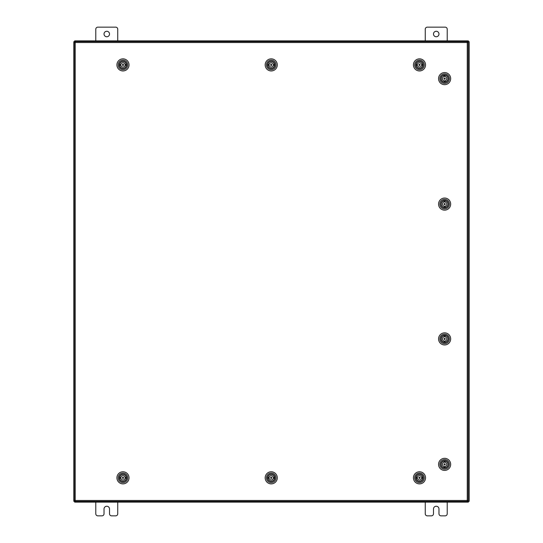 <?xml version="1.0" encoding="UTF-8"?>
<svg xmlns="http://www.w3.org/2000/svg" width="543" height="543" viewBox="0 0 543 543"><rect width="100%" height="100%" fill="white"/><g stroke="black" fill="none" stroke-linecap="round" stroke-linejoin="round"><path stroke-width="0.81" d="M433.484 34.012A2.742 2.742 0 0 0 436.233 36.761A2.742 2.742 0 0 0 438.975 34.012A2.742 2.742 0 0 0 436.233 31.27A2.742 2.742 0 0 0 433.484 34.012M447.215 40.874L447.215 29.234A2.084 2.084 0 0 0 445.124 27.15L427.334 27.15A2.084 2.084 0 0 0 425.25 29.234L425.25 40.874M425.25 502.126L425.25 513.766A2.084 2.084 0 0 0 427.334 515.85L431.4 515.85A2.084 2.084 0 0 0 433.484 513.766L433.484 508.988A2.742 2.742 0 0 1 436.233 506.239A2.742 2.742 0 0 1 438.975 508.988L438.975 513.766A2.084 2.084 0 0 0 441.065 515.85L445.124 515.85A2.084 2.084 0 0 0 447.215 513.766L447.215 502.126M104.025 34.012A2.742 2.742 0 0 0 106.767 36.761A2.742 2.742 0 0 0 109.516 34.012A2.742 2.742 0 0 0 106.767 31.27A2.742 2.742 0 0 0 104.025 34.012M117.75 40.874L117.75 29.234A2.084 2.084 0 0 0 115.666 27.15L97.876 27.15A2.084 2.084 0 0 0 95.785 29.234L95.785 40.874M95.785 502.126L95.785 513.766A2.084 2.084 0 0 0 97.876 515.85L101.935 515.85A2.084 2.084 0 0 0 104.025 513.766L104.025 508.988A2.742 2.742 0 0 1 106.767 506.239A2.742 2.742 0 0 1 109.516 508.988L109.516 513.766A2.084 2.084 0 0 0 111.6 515.85L115.666 515.85A2.084 2.084 0 0 0 117.75 513.766L117.75 502.126M467.258 42.524L468.222 42.537L468.222 500.463L467.258 500.476L467.245 501.433L75.219 501.433L75.206 500.476L74.242 500.463L74.242 42.537L75.206 42.524L75.219 41.567L467.245 41.567L467.258 42.524L75.206 42.524L75.206 500.476L467.258 500.476L467.258 42.524M467.251 501.304L469.179 501.304L469.179 41.696L467.251 41.696M75.212 41.696L73.821 41.696L73.821 501.304L75.212 501.304M457.369 501.433L457.369 502.126L468.358 502.126L468.358 501.304M85.631 501.433L85.631 502.126L74.642 502.126L74.642 501.304M456.955 501.433L456.955 502.126L457.369 502.126M456.955 502.126L86.045 502.126L86.045 501.433M85.631 502.126L86.045 502.126M85.631 41.567L85.631 40.874L74.642 40.874L74.642 41.696M457.369 41.567L457.369 40.874L468.358 40.874L468.358 41.696M86.045 41.567L86.045 40.874L85.631 40.874M86.045 40.874L456.955 40.874L456.955 41.567M457.369 40.874L456.955 40.874M422.223 480.284A3.672 3.672 0 0 1 417.031 480.562A3.672 3.672 0 0 1 416.752 475.369A3.672 3.672 0 0 1 421.945 475.091A3.672 3.672 0 0 1 422.223 480.284M417.282 475.193L416.915 475.519A3.462 3.462 0 0 0 417.18 480.399A3.462 3.462 0 0 0 422.06 480.141L421.701 480.46M423.031 481.003A4.758 4.758 0 0 0 422.664 474.29A4.758 4.758 0 0 0 415.952 474.65A4.758 4.758 0 0 0 416.311 481.37A4.758 4.758 0 0 0 423.031 481.003M414.988 473.781A6.054 6.054 0 0 1 423.533 473.326A6.054 6.054 0 0 1 423.995 481.872A6.054 6.054 0 0 1 415.443 482.333A6.054 6.054 0 0 1 414.988 473.781M422.345 479.74L422.06 480.141A3.462 3.462 0 0 0 421.802 475.254A3.462 3.462 0 0 0 416.915 475.519L416.637 475.912M417.574 480.684L416.841 480.053A3.462 3.462 0 0 1 416.617 475.899M422.121 475.62L421.402 474.976M418.863 477.84A0.624 0.624 0 0 0 419.495 478.451A0.624 0.624 0 0 0 420.112 477.82A0.624 0.624 0 0 0 419.481 477.202A0.624 0.624 0 0 0 418.863 477.84M417.336 477.385A2.199 2.199 0 0 0 419.522 480.026A2.199 2.199 0 0 0 421.639 478.274L422.902 478.254A3.434 3.434 0 0 0 422.888 477.304L421.626 477.324A2.199 2.199 0 0 0 417.336 477.385L416.081 477.399A3.434 3.434 0 0 1 422.888 477.304M421.639 478.274A2.199 2.199 0 0 0 421.626 477.324M416.081 477.399A3.434 3.434 0 0 0 416.094 478.349L417.35 478.335M422.902 478.254A3.434 3.434 0 0 1 416.094 478.349M442.07 467.021A3.672 3.672 0 0 1 441.961 461.828A3.672 3.672 0 0 1 447.16 461.72A3.672 3.672 0 0 1 447.262 466.919A3.672 3.672 0 0 1 442.07 467.021M447.317 462.249L447.011 461.876A3.462 3.462 0 0 0 442.117 461.978A3.462 3.462 0 0 0 442.219 466.865L441.893 466.505M441.323 467.801A4.758 4.758 0 0 0 448.043 467.666A4.758 4.758 0 0 0 447.907 460.939A4.758 4.758 0 0 0 441.181 461.082A4.758 4.758 0 0 0 441.323 467.801M448.803 460.002A6.054 6.054 0 0 1 448.98 468.561A6.054 6.054 0 0 1 440.421 468.738A6.054 6.054 0 0 1 440.244 460.179A6.054 6.054 0 0 1 448.803 460.002M442.606 467.163L442.219 466.865A3.462 3.462 0 0 0 447.106 466.77A3.462 3.462 0 0 0 447.011 461.876L446.624 461.584M441.826 462.365L442.477 461.652M446.733 467.075L447.405 466.383M444.629 463.749A0.624 0.624 0 0 0 443.991 464.36A0.624 0.624 0 0 0 444.602 464.998A0.624 0.624 0 0 0 445.24 464.38A0.624 0.624 0 0 0 444.629 463.749M445.131 462.236A2.199 2.199 0 0 0 442.416 464.333A2.199 2.199 0 0 0 444.099 466.505L444.072 467.767A3.434 3.434 0 0 0 445.022 467.788L445.05 466.525A2.199 2.199 0 0 0 445.131 462.236L445.151 460.98A3.434 3.434 0 0 1 445.022 467.788M444.099 466.505A2.199 2.199 0 0 0 445.05 466.525M445.151 460.98A3.434 3.434 0 0 0 444.201 460.959L444.181 462.222M444.072 467.767A3.434 3.434 0 0 1 444.201 460.959M442.07 341.554A3.672 3.672 0 0 1 441.961 336.355A3.672 3.672 0 0 1 447.16 336.253A3.672 3.672 0 0 1 447.262 341.445A3.672 3.672 0 0 1 442.07 341.554M447.317 336.782L447.011 336.409A3.462 3.462 0 0 0 442.117 336.504A3.462 3.462 0 0 0 442.219 341.398L441.893 341.038A3.462 3.462 0 0 1 441.805 336.877L442.477 336.185A3.462 3.462 0 0 1 446.638 336.097L446.624 336.11M441.323 342.334A4.758 4.758 0 0 0 448.043 342.199A4.758 4.758 0 0 0 447.907 335.472A4.758 4.758 0 0 0 441.181 335.608A4.758 4.758 0 0 0 441.323 342.334M448.803 334.536A6.054 6.054 0 0 1 448.98 343.095A6.054 6.054 0 0 1 440.421 343.271A6.054 6.054 0 0 1 440.244 334.712A6.054 6.054 0 0 1 448.803 334.536M442.606 341.69L442.219 341.398A3.462 3.462 0 0 0 447.106 341.296A3.462 3.462 0 0 0 447.011 336.409L446.638 336.097M446.733 341.608L447.405 340.909M444.629 338.275A0.624 0.624 0 0 0 443.991 338.893A0.624 0.624 0 0 0 444.602 339.531A0.624 0.624 0 0 0 445.24 338.913A0.624 0.624 0 0 0 444.629 338.275M445.131 336.769A2.199 2.199 0 0 0 442.416 338.859A2.199 2.199 0 0 0 444.099 341.038L444.072 342.294A3.434 3.434 0 0 0 445.022 342.314L445.05 341.058A2.199 2.199 0 0 0 445.131 336.769L445.151 335.506A3.434 3.434 0 0 1 445.022 342.314M444.099 341.038A2.199 2.199 0 0 0 445.05 341.058M445.151 335.506A3.434 3.434 0 0 0 444.201 335.493L444.181 336.748M444.072 342.294A3.434 3.434 0 0 1 444.201 335.493M273.964 480.284A3.672 3.672 0 0 1 268.778 480.562A3.672 3.672 0 0 1 268.5 475.369A3.672 3.672 0 0 1 273.686 475.091A3.672 3.672 0 0 1 273.964 480.284M269.009 475.179L268.656 475.519A3.462 3.462 0 0 0 268.921 480.399A3.462 3.462 0 0 0 273.808 480.141L273.441 480.46M274.772 481.003A4.758 4.758 0 0 0 274.412 474.29A4.758 4.758 0 0 0 267.692 474.65A4.758 4.758 0 0 0 268.052 481.37A4.758 4.758 0 0 0 274.772 481.003M266.728 473.781A6.054 6.054 0 0 1 275.274 473.326A6.054 6.054 0 0 1 275.735 481.872A6.054 6.054 0 0 1 267.19 482.333A6.054 6.054 0 0 1 266.728 473.781M274.086 479.74L273.808 480.141A3.462 3.462 0 0 0 273.543 475.254A3.462 3.462 0 0 0 268.656 475.519L268.378 475.912M269.314 480.684L268.581 480.053M273.862 475.62L273.143 474.976M270.604 477.84A0.624 0.624 0 0 0 271.242 478.451A0.624 0.624 0 0 0 271.86 477.82A0.624 0.624 0 0 0 271.222 477.202A0.624 0.624 0 0 0 270.604 477.84M269.084 477.385A2.199 2.199 0 0 0 271.262 480.026A2.199 2.199 0 0 0 273.38 478.274L274.643 478.254A3.434 3.434 0 0 0 274.629 477.304L273.367 477.324A2.199 2.199 0 0 0 269.084 477.385L267.821 477.399A3.434 3.434 0 0 1 274.629 477.304M273.38 478.274A2.199 2.199 0 0 0 273.367 477.324M267.821 477.399A3.434 3.434 0 0 0 267.835 478.349L269.097 478.335M274.643 478.254A3.434 3.434 0 0 1 267.835 478.349M125.711 480.284A3.672 3.672 0 0 1 120.519 480.562A3.672 3.672 0 0 1 120.241 475.369A3.672 3.672 0 0 1 125.433 475.091A3.672 3.672 0 0 1 125.711 480.284M120.75 475.179L120.403 475.519A3.462 3.462 0 0 0 120.661 480.399A3.462 3.462 0 0 0 125.548 480.141L125.182 480.46M126.512 481.003A4.758 4.758 0 0 0 126.152 474.29A4.758 4.758 0 0 0 119.433 474.65A4.758 4.758 0 0 0 119.799 481.37A4.758 4.758 0 0 0 126.512 481.003M118.469 473.781A6.054 6.054 0 0 1 127.021 473.326A6.054 6.054 0 0 1 127.476 481.872A6.054 6.054 0 0 1 118.931 482.333A6.054 6.054 0 0 1 118.469 473.781M124.89 474.976L125.623 475.6A3.462 3.462 0 0 1 125.847 479.754L125.548 480.141A3.462 3.462 0 0 0 125.284 475.254A3.462 3.462 0 0 0 120.403 475.519L120.118 475.912M121.062 480.684L120.329 480.053M122.351 477.84A0.624 0.624 0 0 0 122.983 478.451A0.624 0.624 0 0 0 123.6 477.82A0.624 0.624 0 0 0 122.962 477.202A0.624 0.624 0 0 0 122.351 477.84M120.824 477.385A2.199 2.199 0 0 0 123.003 480.026A2.199 2.199 0 0 0 125.128 478.274L126.383 478.254A3.434 3.434 0 0 0 126.37 477.304L125.114 477.324A2.199 2.199 0 0 0 120.824 477.385L119.562 477.399A3.434 3.434 0 0 1 126.37 477.304M125.128 478.274A2.199 2.199 0 0 0 125.114 477.324M119.562 477.399A3.434 3.434 0 0 0 119.575 478.349L120.838 478.335M126.383 478.254A3.434 3.434 0 0 1 119.575 478.349M422.223 67.359A3.672 3.672 0 0 1 417.031 67.637A3.672 3.672 0 0 1 416.752 62.452A3.672 3.672 0 0 1 421.945 62.167A3.672 3.672 0 0 1 422.223 67.359M417.282 62.269L416.915 62.594A3.462 3.462 0 0 0 417.18 67.475A3.462 3.462 0 0 0 422.06 67.217L421.714 67.549M423.031 68.079A4.758 4.758 0 0 0 422.664 61.366A4.758 4.758 0 0 0 415.952 61.726A4.758 4.758 0 0 0 416.311 68.445A4.758 4.758 0 0 0 423.031 68.079M414.988 60.857A6.054 6.054 0 0 1 423.533 60.402A6.054 6.054 0 0 1 423.995 68.947A6.054 6.054 0 0 1 415.443 69.409A6.054 6.054 0 0 1 414.988 60.857M421.416 62.031L422.135 62.676A3.462 3.462 0 0 1 422.359 66.83L422.06 67.217A3.462 3.462 0 0 0 421.802 62.33A3.462 3.462 0 0 0 416.915 62.594L416.637 62.988M417.574 67.76L416.841 67.128M418.863 64.916A0.624 0.624 0 0 0 419.495 65.527A0.624 0.624 0 0 0 420.112 64.895A0.624 0.624 0 0 0 419.481 64.278A0.624 0.624 0 0 0 418.863 64.916M417.336 64.461A2.199 2.199 0 0 0 419.522 67.101A2.199 2.199 0 0 0 421.639 65.35L422.902 65.33A3.434 3.434 0 0 0 422.888 64.379L421.626 64.4A2.199 2.199 0 0 0 417.336 64.461L416.081 64.474A3.434 3.434 0 0 1 422.888 64.379M421.639 65.35A2.199 2.199 0 0 0 421.626 64.4M416.081 64.474A3.434 3.434 0 0 0 416.094 65.425L417.35 65.411M422.902 65.33A3.434 3.434 0 0 1 416.094 65.425M273.964 67.359A3.672 3.672 0 0 1 268.778 67.637A3.672 3.672 0 0 1 268.5 62.452A3.672 3.672 0 0 1 273.686 62.167A3.672 3.672 0 0 1 273.964 67.359M269.023 62.269L268.656 62.594A3.462 3.462 0 0 0 268.921 67.475A3.462 3.462 0 0 0 273.808 67.217L273.441 67.536M274.772 68.079A4.758 4.758 0 0 0 274.412 61.366A4.758 4.758 0 0 0 267.692 61.726A4.758 4.758 0 0 0 268.052 68.445A4.758 4.758 0 0 0 274.772 68.079M266.728 60.857A6.054 6.054 0 0 1 275.274 60.402A6.054 6.054 0 0 1 275.735 68.947A6.054 6.054 0 0 1 267.19 69.409A6.054 6.054 0 0 1 266.728 60.857M274.086 66.816L273.808 67.217A3.462 3.462 0 0 0 273.543 62.33A3.462 3.462 0 0 0 268.656 62.594L268.378 62.988M269.314 67.76L268.581 67.128M273.882 62.676L273.143 62.051M270.604 64.916A0.624 0.624 0 0 0 271.242 65.527A0.624 0.624 0 0 0 271.86 64.895A0.624 0.624 0 0 0 271.222 64.278A0.624 0.624 0 0 0 270.604 64.916M269.084 64.461A2.199 2.199 0 0 0 271.262 67.101A2.199 2.199 0 0 0 273.38 65.35L274.643 65.33A3.434 3.434 0 0 0 274.629 64.379L273.367 64.4A2.199 2.199 0 0 0 269.084 64.461L267.821 64.474A3.434 3.434 0 0 1 274.629 64.379M273.38 65.35A2.199 2.199 0 0 0 273.367 64.4M267.821 64.474A3.434 3.434 0 0 0 267.835 65.425L269.097 65.411M274.643 65.33A3.434 3.434 0 0 1 267.835 65.425M125.711 67.359A3.672 3.672 0 0 1 120.519 67.637A3.672 3.672 0 0 1 120.241 62.452A3.672 3.672 0 0 1 125.433 62.167A3.672 3.672 0 0 1 125.711 67.359M120.763 62.269L120.403 62.594A3.462 3.462 0 0 0 120.661 67.475A3.462 3.462 0 0 0 125.548 67.217L125.202 67.549M126.512 68.079A4.758 4.758 0 0 0 126.152 61.366A4.758 4.758 0 0 0 119.433 61.726A4.758 4.758 0 0 0 119.799 68.445A4.758 4.758 0 0 0 126.512 68.079M118.469 60.857A6.054 6.054 0 0 1 127.021 60.402A6.054 6.054 0 0 1 127.476 68.947A6.054 6.054 0 0 1 118.931 69.409A6.054 6.054 0 0 1 118.469 60.857M124.904 62.031L125.623 62.676A3.462 3.462 0 0 1 125.847 66.83L125.548 67.217A3.462 3.462 0 0 0 125.284 62.33A3.462 3.462 0 0 0 120.403 62.594L120.118 62.988M121.062 67.76L120.329 67.128M122.351 64.916A0.624 0.624 0 0 0 122.983 65.527A0.624 0.624 0 0 0 123.6 64.895A0.624 0.624 0 0 0 122.962 64.278A0.624 0.624 0 0 0 122.351 64.916M120.824 64.461A2.199 2.199 0 0 0 123.003 67.101A2.199 2.199 0 0 0 125.128 65.35L126.383 65.33A3.434 3.434 0 0 0 126.37 64.379L125.114 64.4A2.199 2.199 0 0 0 120.824 64.461L119.562 64.474A3.434 3.434 0 0 1 126.37 64.379M125.128 65.35A2.199 2.199 0 0 0 125.114 64.4M119.562 64.474A3.434 3.434 0 0 0 119.575 65.425L120.838 65.411M126.383 65.33A3.434 3.434 0 0 1 119.575 65.425M442.287 81.477A3.672 3.672 0 0 1 441.771 76.305A3.672 3.672 0 0 1 446.937 75.782A3.672 3.672 0 0 1 447.459 80.955A3.672 3.672 0 0 1 442.287 81.477M447.14 76.298L446.801 75.952A3.462 3.462 0 0 0 441.934 76.441A3.462 3.462 0 0 0 442.423 81.307L442.07 80.975A3.462 3.462 0 0 1 441.656 76.834L442.267 76.088M441.602 82.312A4.758 4.758 0 0 0 448.294 81.64A4.758 4.758 0 0 0 447.622 74.948A4.758 4.758 0 0 0 440.93 75.62A4.758 4.758 0 0 0 441.602 82.312M448.443 73.943A6.054 6.054 0 0 1 449.299 82.461A6.054 6.054 0 0 1 440.78 83.317A6.054 6.054 0 0 1 439.925 74.798A6.054 6.054 0 0 1 448.443 73.943M442.837 81.572L442.423 81.307A3.462 3.462 0 0 0 447.289 80.819A3.462 3.462 0 0 0 446.801 75.952L446.394 75.687M446.943 81.158L447.554 80.405M444.574 78.002A0.624 0.624 0 0 0 443.991 78.667A0.624 0.624 0 0 0 444.649 79.251A0.624 0.624 0 0 0 445.24 78.592A0.624 0.624 0 0 0 444.574 78.002M444.961 76.461A2.199 2.199 0 0 0 442.423 78.762A2.199 2.199 0 0 0 444.269 80.798L444.344 82.054A3.434 3.434 0 0 0 445.294 82L445.219 80.737A2.199 2.199 0 0 0 444.961 76.461L444.88 75.199A3.434 3.434 0 0 1 445.294 82M444.269 80.798A2.199 2.199 0 0 0 445.219 80.737M444.88 75.199A3.434 3.434 0 0 0 443.93 75.26L444.011 76.515M444.344 82.054A3.434 3.434 0 0 1 443.93 75.26M442.287 206.944A3.672 3.672 0 0 1 441.771 201.772A3.672 3.672 0 0 1 446.937 201.249A3.672 3.672 0 0 1 447.459 206.421A3.672 3.672 0 0 1 442.287 206.944M447.14 201.772L446.801 201.419A3.462 3.462 0 0 0 441.934 201.908A3.462 3.462 0 0 0 442.423 206.774L442.07 206.442M441.602 207.779A4.758 4.758 0 0 0 448.294 207.107A4.758 4.758 0 0 0 447.622 200.415A4.758 4.758 0 0 0 440.93 201.086A4.758 4.758 0 0 0 441.602 207.779M448.443 199.41A6.054 6.054 0 0 1 449.299 207.928A6.054 6.054 0 0 1 440.78 208.784A6.054 6.054 0 0 1 439.925 200.265A6.054 6.054 0 0 1 448.443 199.41M442.837 207.039L442.423 206.774A3.462 3.462 0 0 0 447.289 206.286A3.462 3.462 0 0 0 446.801 201.419L446.394 201.154M441.669 202.322L442.267 201.555M446.943 206.625L447.554 205.878M444.574 203.476A0.624 0.624 0 0 0 443.991 204.134A0.624 0.624 0 0 0 444.649 204.725A0.624 0.624 0 0 0 445.24 204.059A0.624 0.624 0 0 0 444.574 203.476M444.961 201.928A2.199 2.199 0 0 0 442.423 204.229A2.199 2.199 0 0 0 444.269 206.265L444.344 207.528A3.434 3.434 0 0 0 445.294 207.467L445.219 206.211A2.199 2.199 0 0 0 444.961 201.928L444.88 200.672A3.434 3.434 0 0 1 445.294 207.467M444.269 206.265A2.199 2.199 0 0 0 445.219 206.211M444.88 200.672A3.434 3.434 0 0 0 443.93 200.727L444.011 201.989M444.344 207.528A3.434 3.434 0 0 1 443.93 200.727M468.215 41.696L468.215 42.537M468.215 500.463L468.215 501.304M74.785 501.304L74.785 500.47M74.785 42.53L74.785 41.696"/></g></svg>
